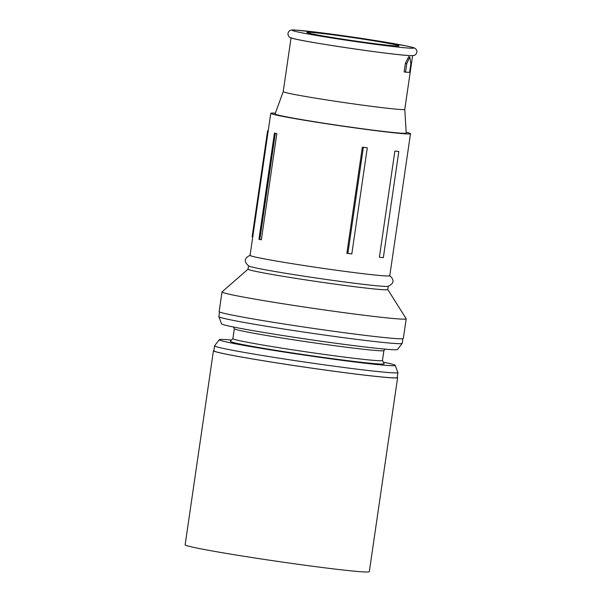 <?xml version="1.0" encoding="UTF-8"?>
<svg xmlns="http://www.w3.org/2000/svg" width="602" height="602" viewBox="0 0 602 602"><rect width="100%" height="100%" fill="white"/><g stroke="black" fill="none" stroke-linecap="round" stroke-linejoin="round"><path stroke-width="0.9" d="M404.777 109.361A61.419 2.017 -171.7 0 1 404.777 109.376A61.419 2.017 -171.7 0 1 400.97 109.519A61.419 2.017 -171.7 0 1 333.102 100.918A61.419 2.017 -171.7 0 1 283.218 91.639A61.419 2.017 -171.7 0 1 283.218 91.624L275.076 113.936A66.258 2.175 -171.7 0 0 328.662 123.929A66.258 2.175 -171.7 0 0 402.098 133.238A66.258 2.175 -171.7 0 0 406.207 133.065L404.777 109.368L412.618 55.61M406.162 132.252A70.607 2.318 -171.7 0 1 410.504 133.704A70.607 2.318 -171.7 0 1 406.132 133.87A70.607 2.318 -171.7 0 1 328.113 123.989A70.607 2.318 -171.7 0 1 270.772 113.326A70.607 2.318 -171.7 0 1 275.152 113.161A70.607 2.318 -171.7 0 1 275.355 113.168M410.504 133.704L389.78 275.754A70.607 2.318 -171.7 0 1 385.408 275.919A70.607 2.318 -171.7 0 1 307.389 266.039A70.607 2.318 -171.7 0 1 250.056 255.368L270.772 113.326M397.237 377.251A93.062 3.048 -171.7 0 1 397.621 377.604A93.062 3.048 -171.7 0 1 391.857 377.823A93.062 3.048 -171.7 0 1 289.02 364.797A93.062 3.048 -171.7 0 1 213.447 350.733A93.062 3.048 -171.7 0 1 213.913 350.507M397.621 377.604L369.304 571.682A93.062 3.048 -171.7 0 1 363.54 571.9A93.062 3.048 -171.7 0 1 260.704 558.874A93.062 3.048 -171.7 0 1 185.13 544.81L213.447 350.733M383.339 362.186A88.908 2.912 -171.7 0 1 395.19 365.346L397.907 372.51A92.633 3.033 -171.7 0 1 397.914 372.57A92.633 3.033 -171.7 0 1 392.18 372.788A92.633 3.033 -171.7 0 1 289.825 359.823A92.633 3.033 -171.7 0 1 214.598 345.826A92.633 3.033 -171.7 0 1 214.621 345.774L219.271 339.686A88.908 2.912 -171.7 0 1 224.757 339.528A88.908 2.912 -171.7 0 1 231.537 340.04M397.914 372.57L397.192 377.537A92.633 3.033 -171.7 0 1 391.451 377.755A92.633 3.033 -171.7 0 1 289.095 364.789A92.633 3.033 -171.7 0 1 213.876 350.793L214.598 345.826M395.19 365.346A88.908 2.912 -171.7 0 1 389.69 365.61A88.908 2.912 -171.7 0 1 290.661 353.05A88.908 2.912 -171.7 0 1 219.271 339.686M383.888 350.56L382.436 360.47A75.566 2.476 -171.7 0 1 377.755 360.651A75.566 2.476 -171.7 0 1 294.258 350.071A75.566 2.476 -171.7 0 1 232.884 338.655L234.336 328.745M382.443 360.44L384.136 363.728A77.741 2.551 -171.7 0 1 379.335 363.977A77.741 2.551 -171.7 0 1 292.542 352.96A77.741 2.551 -171.7 0 1 230.333 341.289L232.891 338.625M385.242 349.145L383.858 350.59A75.566 2.476 -171.7 0 1 379.207 350.71A75.566 2.476 -171.7 0 1 296.568 340.265A75.566 2.476 -171.7 0 1 234.351 328.775L233.433 326.999M402.858 338.685L402.174 343.358A92.633 3.033 -171.7 0 1 402.151 343.411L397.508 349.499A88.908 2.912 -171.7 0 1 392.015 349.657A88.908 2.912 -171.7 0 1 294.566 337.338A88.908 2.912 -171.7 0 1 221.581 323.838L218.865 316.675A92.633 3.033 -171.7 0 1 218.857 316.622L219.542 311.941M402.151 343.411A92.633 3.033 -171.7 0 1 396.44 343.576A92.633 3.033 -171.7 0 1 294.905 330.739A92.633 3.033 -171.7 0 1 218.865 316.675M387.771 289.532L406.169 318.729A93.062 3.048 -171.7 0 1 406.199 318.819A93.062 3.048 -171.7 0 1 400.428 319.037A93.062 3.048 -171.7 0 1 297.599 306.012A93.062 3.048 -171.7 0 1 222.018 291.947A93.062 3.048 -171.7 0 1 222.07 291.872L248.047 269.147M406.199 318.819L403.332 338.452A93.062 3.048 -171.7 0 1 397.568 338.67A93.062 3.048 -171.7 0 1 294.732 325.644A93.062 3.048 -171.7 0 1 219.158 311.588L222.018 291.947M388.245 286.289L387.771 289.562A70.607 2.318 -171.7 0 1 383.391 289.728A70.607 2.318 -171.7 0 1 305.372 279.84A70.607 2.318 -171.7 0 1 248.039 269.177L248.513 265.903M389.502 275.49C394.686 279.953 394.152 283.572 387.921 286.356A70.607 2.318 -171.7 0 1 383.888 286.349A70.607 2.318 -171.7 0 1 309.127 276.958A70.607 2.318 -171.7 0 1 248.807 266.061C243.629 261.614 244.156 257.987 250.394 255.203M396.108 45.97A46.535 1.528 -171.7 0 1 344.69 39.461A46.535 1.528 -171.7 0 1 306.907 32.433A46.535 1.528 -171.7 0 1 309.789 32.32A46.535 1.528 -171.7 0 1 361.208 38.837A46.535 1.528 -171.7 0 1 398.991 45.865A46.535 1.528 -171.7 0 1 396.108 45.97M258.95 239.257L274.437 133.102L275.295 133.396L259.808 239.551L258.95 239.257M379.395 257.197L394.882 151.049L398.825 151.508L383.339 257.664L379.395 257.197M406.801 63.564L405.552 72.157L409.608 72.383L410.865 63.789L409.819 56.927L406.801 63.564L405.387 63.345L404.138 71.931L405.552 72.157M409.819 56.927L408.668 56.746L405.387 63.345M268.221 130.845L267.604 130.754L252.118 236.91L252.72 237.113M268.199 130.965L267.604 130.754M275.295 133.396L276.837 133.614L261.351 239.762L259.808 239.551M276.837 133.614A70.607 2.318 -171.7 0 1 274.437 133.102M367.295 147.791A70.607 2.318 -171.7 0 1 362.351 147.136L363.352 147.324L347.866 253.48L351.809 253.939L367.295 147.791L363.352 147.324M362.351 147.136L346.872 253.291L347.866 253.48M394.882 151.049A70.607 2.318 -171.7 0 0 397.824 151.328L398.825 151.508M408.848 55.519A61.419 2.017 -171.7 0 1 340.973 46.926A61.419 2.017 -171.7 0 1 291.097 37.64M295.973 30.138A61.419 2.017 -171.7 0 1 374.12 40.326A61.419 2.017 -171.7 0 1 409.917 48.16A61.419 2.017 -171.7 0 1 331.777 37.971A61.419 2.017 -171.7 0 1 295.973 30.138M409.179 55.557C415.673 55.82 414.831 55.008 416.2 53.894C417.194 52.299 417.133 50.741 416.012 49.221C414.65 47.919 415.335 47.927 405.312 45.737L353.607 37.204L320.467 32.689L295.642 30.1C289.216 29.37 288.569 31.545 287.952 33.419C288.004 35.939 289.118 37.452 291.285 37.956C299.999 41.395 390.991 54.79 409.179 55.557M291.059 37.881L283.218 91.639"/></g></svg>
